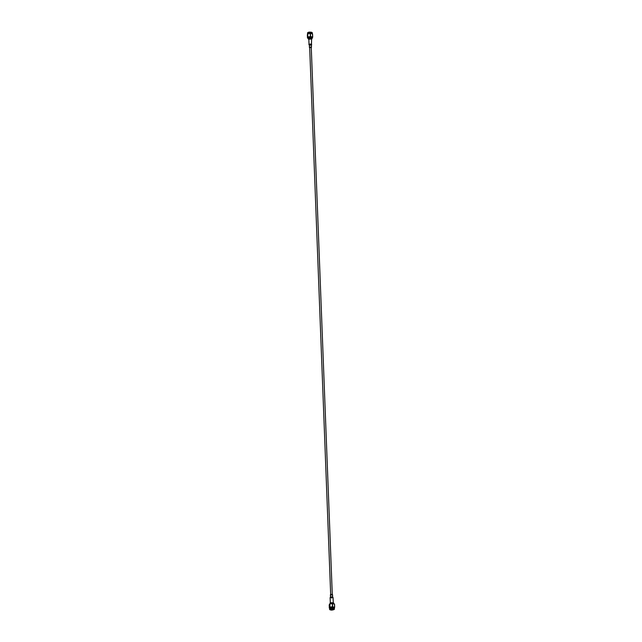 <?xml version="1.0" encoding="UTF-8"?>
<svg xmlns="http://www.w3.org/2000/svg" width="642" height="642" viewBox="0 0 642 642"><rect width="100%" height="100%" fill="white"/><g stroke="black" fill="none" stroke-linecap="round" stroke-linejoin="round"><path stroke-width="0.96" d="M330.654 608.632L333.968 608.279L330.654 608.632M330.63 609.033L330.036 608.263L330.67 608.969L333.984 608.624L330.63 609.033M333.206 608.6L330.654 608.56L333.206 608.6M333.736 608.407L330.823 608.696L333.736 608.407M330.277 608.143L330.831 608.768L333.736 608.48L330.831 608.768L330.277 608.143M330.052 603.111C330.469 602.268 335.244 602.926 333.575 603.6C335.244 602.926 330.469 602.268 330.052 603.111L329.868 603.929M307.341 34.756L308.056 33.689L307.341 34.756L307.47 37.934L307.341 34.756M307.831 33.793L307.47 37.934L308.136 38.255L307.47 37.934L307.831 33.793L310.752 33.36L307.703 33.857L307.823 37.027L307.703 33.857M310.439 33.376L310.559 36.554L309.155 36.883L308.136 38.199L309.179 36.899L307.951 36.971L310.559 36.554L310.439 33.376L312.566 33.922L310.23 33.376L310.351 36.546L310.23 33.376M312.333 37.998L312.694 37.1L310.559 36.554L312.614 37.035L312.485 33.857L312.694 37.1L312.566 33.922L312.694 37.1L311.98 38.167M312.349 34.122L312.301 32.822L308.995 32.18L307.51 33.007L307.558 34.307M309.179 36.899L312.068 38.047L309.179 36.899M312.052 32.477L309.043 32.1L307.727 32.646L309.043 32.1L312.052 32.477M307.775 32.59L311.996 32.429M308.128 37.974L309.292 36.995L312.06 37.822L312.028 37.3L309.292 36.995L308.12 37.453L308.128 37.974M311.282 32.188L309.091 32.14M312.012 36.955L312.076 38.56L312.012 36.955L309.797 37.782L308.24 36.907M308.176 38.857L308.666 39.218L308.176 38.857C309.203 37.966 310.503 37.87 312.076 38.56L311.619 39.098L312.076 38.56C310.503 37.87 309.203 37.966 308.176 38.857L308.096 37.172M311.442 38.889C309.789 39.339 308.906 39.218 308.802 38.528C310.463 38.079 311.346 38.199 311.442 38.889C311.346 38.199 310.463 38.079 308.802 38.528L309.027 44.322C310.688 43.873 311.563 44.001 311.667 44.691L311.322 45.012C310.118 45.341 309.476 45.253 309.396 44.747C310.608 44.418 311.25 44.507 311.322 45.012L311.667 44.691C311.563 44.001 310.688 43.873 309.027 44.322L309.292 44.9L308.874 44.563M311.603 38.648L311.418 47.492C311.346 46.986 310.704 46.898 309.492 47.219C310.704 46.898 311.346 46.986 311.418 47.492M308.987 44.747L309.396 44.747L309.38 47.396M311.322 45.012C311.25 44.507 310.608 44.418 309.396 44.747M310.102 47.612C309.492 47.323 309.725 47.155 310.808 47.099C311.426 47.388 311.185 47.556 310.102 47.612C309.492 47.323 309.725 47.155 310.808 47.099L311.258 47.323L332.283 594.677M331.585 595.07C330.245 594.917 330.181 594.669 331.384 594.34C332.716 594.5 332.789 594.741 331.585 595.07C332.789 594.741 332.716 594.5 331.384 594.34C330.181 594.669 330.245 594.917 331.585 595.07M331.681 597.55C330.341 597.389 330.277 597.148 331.473 596.811C332.813 596.972 332.885 597.221 331.681 597.55C332.885 597.221 332.813 596.972 331.473 596.811C330.277 597.148 330.341 597.389 331.681 597.55M332.652 597.164L330.116 597.614L330.341 603.408M331.737 598.063L330.51 597.245M330.213 597.421L331.449 597.052L333.07 597.501L333.294 603.295M334.121 608.263L334.659 607.364L333.591 607.172L334.386 607.838L332.452 606.762L329.844 607.18L329.314 608.078L329.844 607.18L332.452 606.762L334.659 607.364L334.121 608.263M329.595 608.022L333.591 607.172L329.595 608.022M329.86 603.945L332.323 603.584L334.466 604.122L334.659 607.364L334.53 604.194L334.586 607.3L334.466 604.122L332.532 603.592L332.652 606.77L332.323 603.584L332.452 606.762L332.323 603.584L329.86 603.945L329.988 607.123L329.723 604.01L329.844 607.18L329.723 604.01L329.194 604.9L329.314 608.078L329.194 604.9L329.723 604.01M330.389 608.52C327.701 608.175 332.034 606.353 333.583 607.18L334 608.231M332.821 603.584L332.323 603.584M332.532 603.592L333.495 603.729M330.526 609.9C332.002 610.678 336.111 608.953 333.559 608.624C332.083 607.846 327.974 609.571 330.526 609.9C327.974 609.571 332.083 607.846 333.559 608.624L334.169 609.467L330.526 609.9L329.643 609.242L333.639 608.472L334.434 609.057L330.437 609.82C327.749 609.475 332.083 607.653 333.639 608.472L334.281 609.37L333.471 609.764M334.434 609.057L334.386 607.757L333.583 607.18L329.595 607.942L329.643 609.242M333.463 608.664C335.862 608.969 332.002 610.598 330.622 609.86C328.222 609.555 332.083 607.926 333.463 608.664L330.044 609.065L330.622 609.86C332.002 610.598 335.862 608.969 333.463 608.664L334.017 608.913M333.35 608.576L333.383 608.584C334.265 609.451 333.375 609.828 330.694 609.715L330.108 609.017L330.694 609.715L333.952 608.873L330.678 609.306L330.108 608.6L330.694 609.715L333.952 608.865M330.357 608.865L333.848 608.801L330.357 608.865M333.984 608.688L330.67 609.041L332.644 609.186M330.028 609.226L330.012 608.768M329.916 605.334L329.892 604.74M333.8 603.817L333.784 603.279M308.048 37.188L308.072 37.629M312.028 37.027L312.092 38.632M309.661 47.388L330.686 594.741M332.556 594.669L332.652 597.14M330.405 594.749L330.502 597.221M332.123 608.785L332.291 608.383M334.033 608.664L334.049 609.073"/></g></svg>
